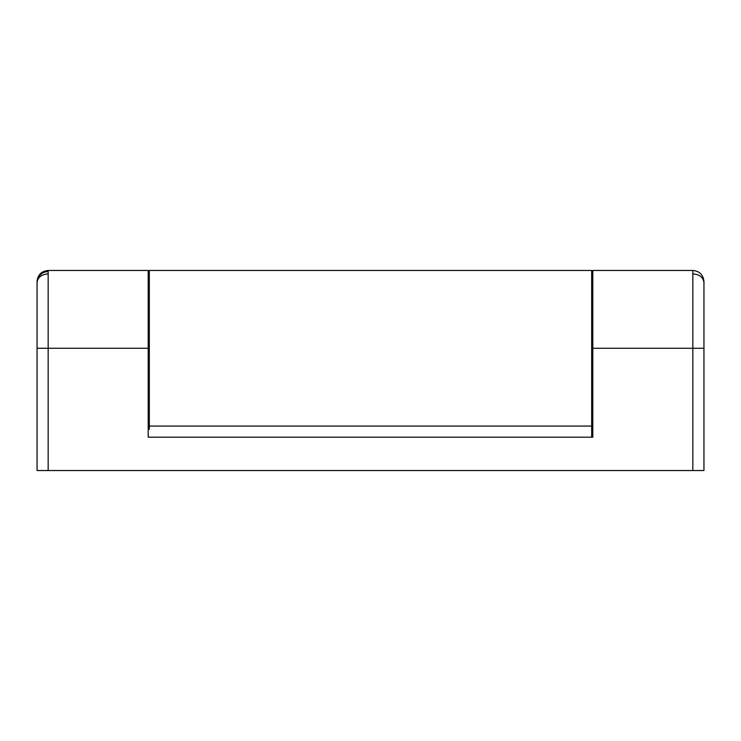 <?xml version="1.0" encoding="UTF-8"?>
<svg xmlns="http://www.w3.org/2000/svg" width="741" height="741" viewBox="0 0 741 741"><rect width="100%" height="100%" fill="white"/><g stroke="black" fill="none" stroke-linecap="round" stroke-linejoin="round"><path stroke-width="1.11" d="M703.95 470.535L37.05 470.535L692.835 470.535L692.835 270.465L692.835 348.27L592.8 348.27L692.835 348.27L692.835 470.535L703.95 470.535L703.95 348.27L703.95 470.535M703.95 281.58L703.95 348.27L703.95 281.58C703.274 274.846 699.569 271.141 692.835 270.465L592.8 270.465L592.8 437.19L148.2 437.19L148.2 348.27L48.165 348.27L48.165 470.535L48.165 348.27L148.2 348.27L148.2 270.465L148.2 348.27L149.311 348.27L149.311 270.465L149.311 426.075L591.688 426.075L591.688 437.19L591.688 429.326M37.05 281.58L37.05 348.27L37.05 281.58C37.726 274.846 41.431 271.141 48.165 270.465L48.165 348.27L37.05 348.27L37.05 470.535L37.05 348.27L48.165 348.27L48.165 270.465L148.2 270.465M592.8 270.465L592.8 437.19L148.2 437.19L148.2 348.27L149.311 348.27L149.311 426.075L591.688 426.075L591.688 270.465L149.311 270.465L591.688 270.465L591.688 348.27L592.8 348.27L591.688 348.27L591.688 426.075M703.95 348.27L692.835 348.27L703.95 348.27M692.835 273.883C699.541 274.429 703.246 277.301 703.95 282.506M592.8 282.506L591.688 282.506L592.8 282.506M149.311 282.506L148.2 282.506L149.311 282.506M149.311 429.326L149.311 426.075M48.165 273.883C41.459 274.429 37.754 277.301 37.05 282.506A11.115 10.883 180 0 1 48.165 271.614M592.8 271.391L591.688 271.391M148.2 271.391L149.311 271.391M592.8 392.73L591.688 392.73M149.311 392.73L148.2 392.73M592.8 303.81L591.688 303.81M149.311 303.81L148.2 303.81"/></g></svg>
